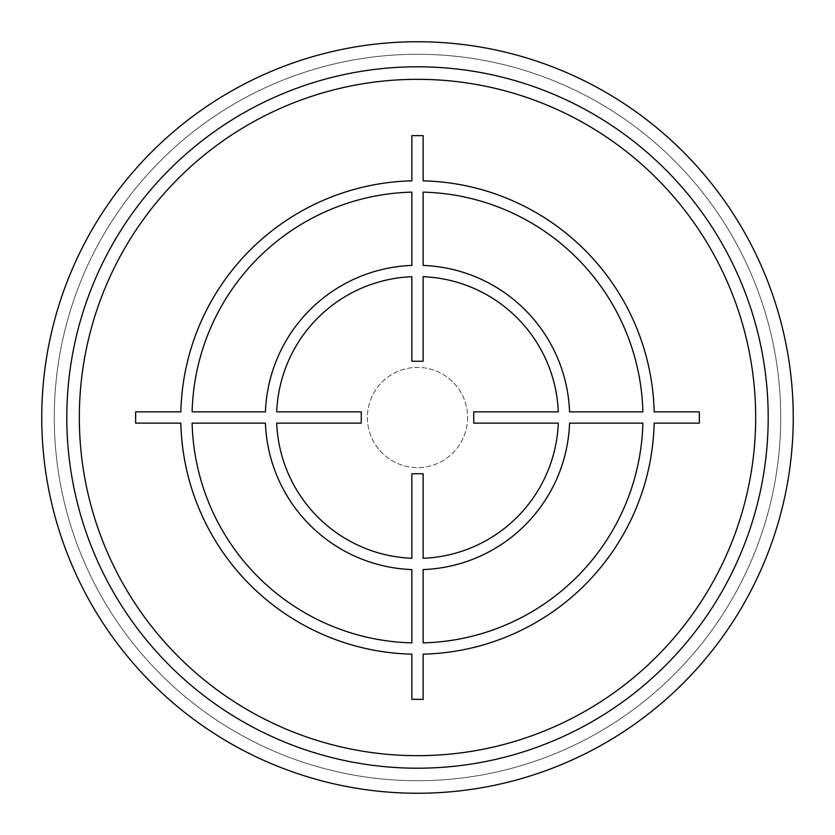 <?xml version="1.0" encoding="UTF-8"?>
<svg xmlns="http://www.w3.org/2000/svg" width="835" height="835" viewBox="0 0 835 835"><rect width="100%" height="100%" fill="white"/><g stroke="black" fill="none" stroke-linecap="round" stroke-linejoin="round"><path stroke-width="0.63" stroke-dasharray="4.17 3.13" d="M768.2 417.5A350.7 350.7 0 0 1 417.5 768.2A350.7 350.7 0 0 1 66.8 417.5M41.75 417.5A375.75 375.75 0 0 1 417.5 41.75A375.75 375.75 0 0 1 793.25 417.5A375.75 375.75 0 0 1 417.5 793.25A375.75 375.75 0 0 1 41.75 417.5A375.75 375.75 0 0 1 417.5 41.75A375.75 375.75 0 0 1 793.25 417.5M417.5 54.275A363.225 363.225 0 0 1 780.725 417.5A363.225 363.225 0 0 1 417.5 780.725A363.225 363.225 0 0 1 54.275 417.5A363.225 363.225 0 0 1 417.5 54.275A363.225 363.225 0 0 1 780.725 417.5A363.225 363.225 0 0 1 417.5 780.725A363.225 363.225 0 0 1 54.275 417.5A363.225 363.225 0 0 1 417.5 54.275M467.6 417.5A50.1 50.1 0 0 1 417.5 467.6A50.1 50.1 0 0 1 367.4 417.5A50.1 50.1 0 0 1 417.5 367.4A50.1 50.1 0 0 1 467.6 417.5A50.1 50.1 0 0 1 417.5 467.6A50.1 50.1 0 0 1 367.4 417.5A50.1 50.1 0 0 1 417.5 367.4A50.1 50.1 0 0 1 467.6 417.5"/><path stroke-width="1.25" d="M768.2 417.5A350.7 350.7 0 0 0 417.5 66.8A350.7 350.7 0 0 0 66.8 417.5A350.7 350.7 0 0 0 417.5 768.2A350.7 350.7 0 0 0 768.2 417.5A350.7 350.7 0 0 0 417.5 66.8A350.7 350.7 0 0 0 66.8 417.5M793.25 417.5A375.75 375.75 0 0 0 417.5 41.75A375.75 375.75 0 0 0 41.75 417.5A375.75 375.75 0 0 0 417.5 793.25A375.75 375.75 0 0 0 793.25 417.5M699.354 411.864L654.16 411.864A236.722 236.722 0 0 0 423.136 180.84L423.136 135.646L411.864 135.646L411.864 180.84A236.722 236.722 0 0 0 180.84 411.864L135.646 411.864L135.646 423.136L180.84 423.136A236.722 236.722 0 0 0 411.864 654.16L411.864 699.354L423.136 699.354L423.136 654.16A236.722 236.722 0 0 0 654.16 423.136L699.354 423.136L699.354 411.864M423.136 642.877A225.45 225.45 0 0 0 642.877 423.136L569.574 423.136A152.179 152.179 0 0 1 423.136 569.574L423.136 642.877M423.136 558.291A140.906 140.906 0 0 0 558.291 423.136L473.748 423.136L473.748 411.864L558.291 411.864A140.906 140.906 0 0 0 423.136 276.709L423.136 361.252L411.864 361.252L411.864 276.709A140.906 140.906 0 0 0 276.709 411.864L361.252 411.864L361.252 423.136L276.709 423.136A140.906 140.906 0 0 0 411.864 558.291L411.864 473.748L423.136 473.748L423.136 558.291M192.123 423.136L265.426 423.136A152.179 152.179 0 0 0 411.864 569.574L411.864 642.877A225.45 225.45 0 0 1 192.123 423.136M411.864 192.123A225.45 225.45 0 0 0 192.123 411.864L265.426 411.864A152.179 152.179 0 0 1 411.864 265.426L411.864 192.123M642.877 411.864L569.574 411.864A152.179 152.179 0 0 0 423.136 265.426L423.136 192.123A225.45 225.45 0 0 1 642.877 411.864M755.675 417.5A338.175 338.175 0 0 0 417.5 79.325A338.175 338.175 0 0 0 79.325 417.5A338.175 338.175 0 0 0 417.5 755.675A338.175 338.175 0 0 0 755.675 417.5"/></g></svg>
